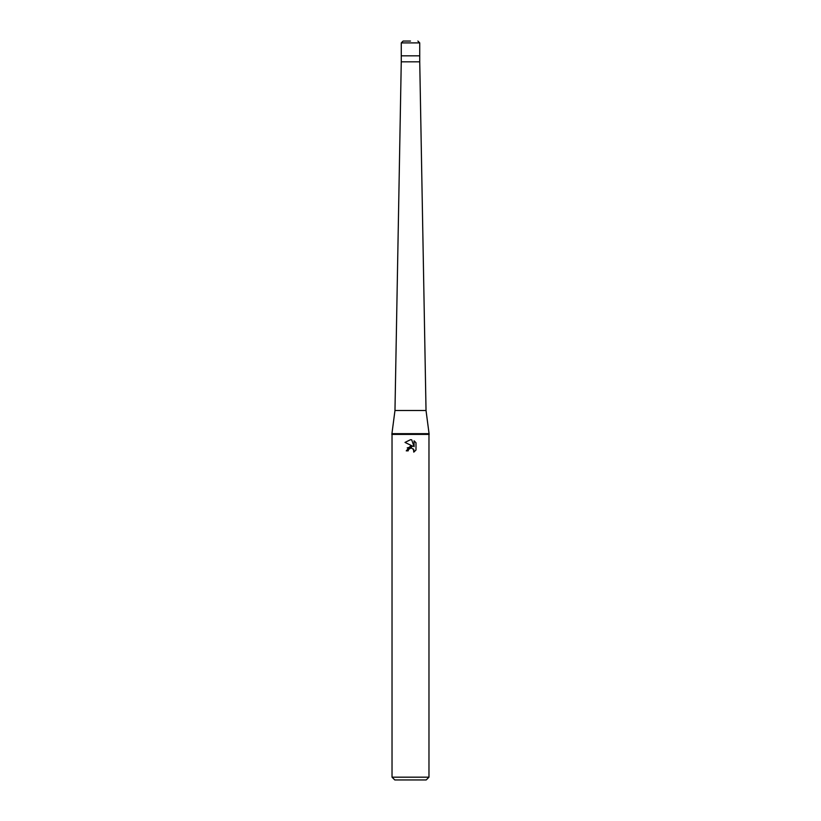 <?xml version="1.0" encoding="UTF-8"?>
<svg xmlns="http://www.w3.org/2000/svg" width="821" height="821" viewBox="0 0 821 821"><rect width="100%" height="100%" fill="white"/><g stroke="black" fill="none" stroke-linecap="round" stroke-linejoin="round"><path stroke-width="1.23" d="M419.736 61.832L419.736 55.828L401.264 55.828L419.736 55.828L419.736 42.897L401.264 42.897L401.264 61.832L419.736 61.832L426.027 410.5L429.167 434.401L391.833 434.401L394.973 410.5L426.027 410.5M392.028 433.662L428.973 433.662M411.69 439.82L414.082 446.716L414.082 440.815L415.99 442.735L415.99 450.021L413.784 452.135L413.866 449.692L411.147 447.866L408.499 449.498L408.191 450.842L406.251 450.842L410.5 445.977L412.85 446.265L405.01 442.406L410.5 439.697L411.69 439.83L410.633 439.697M428.973 777.179L426.202 779.95L394.798 779.95L392.028 777.179L428.973 777.179L428.973 434.401M408.191 450.842L408.386 449.754M413.435 448.964L413.784 452.135L415.99 450.021M412.85 446.265L407.216 447.897M408.499 449.498L410.336 447.979M410.5 447.938L411.68 447.917M415.99 442.735L414.082 440.815M410.551 439.697L405.01 442.406M410.5 41.05L403.111 41.05L410.5 41.05M392.028 434.401L392.028 777.179M401.264 61.832L394.973 410.5M401.264 42.897L403.111 41.05M419.736 42.897L417.889 41.05"/></g></svg>
